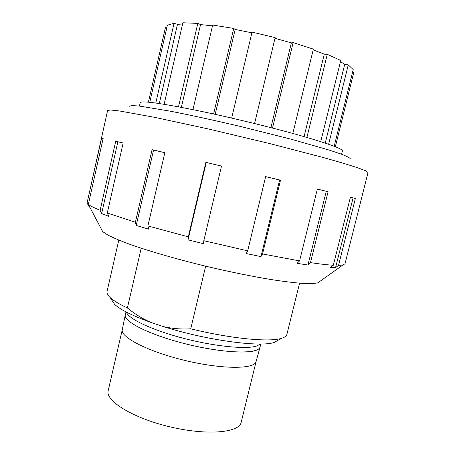 <?xml version="1.0" encoding="UTF-8"?>
<svg xmlns="http://www.w3.org/2000/svg" width="455" height="455" viewBox="0 0 455 455"><rect width="100%" height="100%" fill="white"/><g stroke="black" fill="none" stroke-linecap="round" stroke-linejoin="round"><path stroke-width="0.68" d="M166.757 27.891L165.427 27.573L148.387 102.187M149.752 102.312L167.372 25.19L174.043 23.296L155.775 103.04M174.043 23.296L177.473 24.365L159.307 103.547M164.113 104.292L182.864 22.75L197.794 23.415L178.491 106.817M197.794 23.415L200.547 24.57L181.363 107.357M192.954 109.638L212.661 25.059L233.728 28.426L213.605 113.995M233.728 28.426L235.167 29.45L215.192 114.347M231.68 118.067L252.059 32.106L275.15 37.623L254.578 123.527M270.913 127.633L291.359 42.872L293.134 42.616L313.364 49.117L292.821 133.451M293.134 42.616L272.511 128.043M304.088 136.619L324.284 54.128L327.281 54.344L340.761 60.469L320.747 141.636M327.281 54.344L306.915 137.438M325.251 143.103L344.719 64.314L348.263 64.911L353.211 69.575L334.186 146.271M348.263 64.911L328.635 144.246M352.545 72.265L353.757 72.555L335.346 146.72M344.719 64.314L340.459 61.681M324.284 54.128L313.171 49.919M291.359 42.872L274.985 38.328M251.894 32.811L235.167 29.45M212.474 25.861L200.547 24.57M182.586 23.956L177.473 24.365M139.418 106.089L140.191 102.699C141.391 100.447 161.093 103.194 199.301 110.94C231.174 117.566 270.816 127.218 299.236 135.237C328.129 143.535 342.53 148.751 342.439 150.884L341.603 154.256M122.293 329.596L108.188 390.669C105.111 400.775 132.792 418.06 169.84 426.824C206.854 435.702 239.358 432.762 241.167 422.348L256.114 361.475M122.298 329.562L122.27 329.693C120.114 337.195 148.552 351.823 185.612 360.61C222.654 369.477 254.629 369.244 256.085 361.571L256.125 361.441M299.583 283.175L286.889 334.374C286.479 336.052 284.654 337.371 281.4 338.344C269.36 342.308 230.952 338.696 190.736 328.811C181.005 329.386 171.774 328.607 163.038 326.462C206.178 340.26 260.425 347.529 274.331 342.405L279.142 339.64M111.583 299.726L114.632 304.361C120.387 309.747 132.536 315.781 151.071 322.476L163.038 326.462M190.736 328.811L205.643 266.175M141.198 248.208L127.4 307.95C119.199 304.111 113.449 300.641 110.15 297.547C107.687 295.215 106.652 293.208 107.044 291.53L118.795 240.103M151.071 322.476C142.79 318.932 134.896 314.087 127.4 307.95M125.995 311.88L125.313 314.814C123.441 321.002 145.742 333.026 178.462 341.995C211.126 351.004 245.495 354.411 255.955 350.356C258.36 349.474 259.737 348.325 260.078 346.92L260.8 343.997M260.146 346.659L260.061 347.04C258.776 354.121 226.715 353.734 189.382 344.793C152.021 335.938 123.231 321.833 125.279 314.928L125.375 314.553M147.903 225.936L148.7 229.161L136.221 225.452L153.557 150.053L152.067 149.684L164.835 152.675L147.903 225.936L188.307 236.85L205.853 162.361L221.511 166.081L203.812 240.718L247.691 250.83L265.64 176.614L280.507 180.186L262.546 253.958L260.965 256.62L279.615 179.987L265.635 176.631M164.829 152.692L153.557 150.053M136.221 225.452L135.391 222.245L152.067 149.684M107.272 213.02L108.802 216.358L101.641 213.571L117.879 141.784L115.712 141.26L123.157 142.967L107.272 213.02L135.391 222.245M123.151 142.989L117.879 141.784M101.641 213.571L100.123 210.278L115.712 141.26M103.131 138.547L101.607 138.184L103.143 138.474L88.344 204.375L90.09 207.662L88.788 206.183L88.941 205.501M88.788 206.183L87.07 202.947L101.607 138.184M342.035 265.891L342.114 265.561M335.58 267.557L330.341 267.455L333.339 265.231L350.413 197.214L355.372 198.471L338.543 265.373L335.58 267.557L353.074 197.931L350.401 197.254M355.372 198.471L353.074 197.931M307.944 265.015L297.064 263.326L299.583 260.908L317.351 189.087L328.095 191.709L310.464 262.632L307.944 265.015L326.258 191.282L317.345 189.109M328.095 191.709L326.258 191.282M280.507 180.186L279.615 179.987M260.965 256.62L246.155 253.52L247.691 250.83M88.344 204.375C90.226 205.882 94.151 207.855 100.123 210.278M338.543 265.373L342.899 265.003L345.009 263.792L368.027 172.49L365.536 170.739L357.243 167.616L343.007 163.152L323.078 157.47L269.65 143.553L208.47 128.981L154.507 117.31L119.432 110.957L110.628 110.008L107.607 110.451L87.07 202.947M101.266 228.922L102.676 231.606L107.852 235.047C113.159 237.749 120.399 240.809 129.573 244.221C149.399 251.274 177.859 259.492 207.975 266.732C230.981 272.118 252.076 276.401 271.26 279.575C283.101 281.389 293.242 282.64 301.682 283.329C309.019 283.698 314.394 283.539 317.806 282.856L320.274 281.099M310.464 262.632C320.07 264.048 327.697 264.912 333.339 265.231M262.546 253.958L299.583 260.908M203.812 240.718L203.465 243.698L188.023 239.836L188.307 236.85M221.511 166.098L205.853 162.361M188.023 239.836L206.246 162.469M129.561 106.22C130.414 105.566 133.861 105.543 139.89 106.14L169.92 111.111C190.122 115.041 215.147 120.484 241.343 126.678L291.098 139.196L329.022 150.025L341.153 154.091C346.807 156.275 349.872 157.851 350.339 158.818M126.405 312.096C128.031 318.688 152.033 330.137 183.666 338.349C215.272 346.602 247.025 349.582 257.052 345.891L260.334 344.003M274.331 342.405L281.4 338.344M114.632 304.361L110.15 297.547M256.085 361.571L260.061 347.04M122.27 329.693L125.279 314.928M317.806 282.856L342.899 265.003M102.676 231.606L90.05 207.634"/></g></svg>
